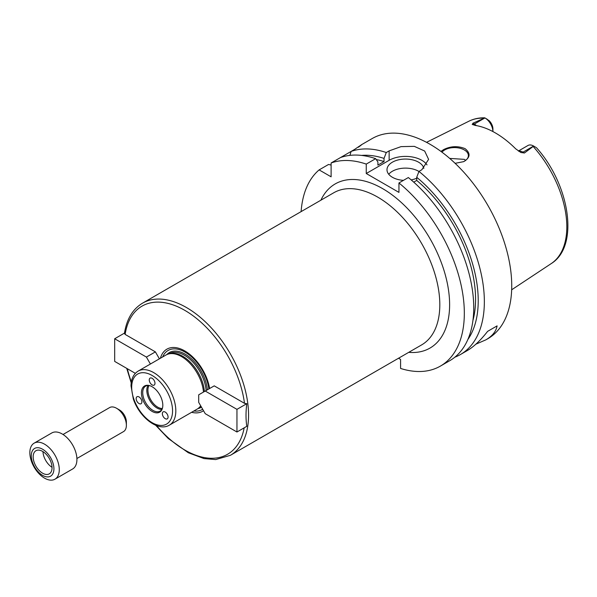 <?xml version="1.0" encoding="UTF-8"?>
<svg xmlns="http://www.w3.org/2000/svg" width="597" height="597" viewBox="0 0 597 597"><rect width="100%" height="100%" fill="white"/><g stroke="black" fill="none" stroke-linecap="round" stroke-linejoin="round"><path stroke-width="0.9" d="M135.34 373.334L114.684 361.409L114.684 338.76L146.399 357.073L155.392 351.879L159.399 358.827M146.399 357.073L150.407 364.021M142.526 303.172L333.775 192.756A87.841 50.715 -120 0 1 401.468 216.293A87.841 50.715 -120 0 1 439.81 304.694A87.841 50.715 -120 0 1 421.616 344.909L230.367 455.324A87.841 50.715 -120 0 0 247.74 426.265A87.841 50.715 -120 0 0 248.561 415.109A87.841 50.715 -120 0 0 210.219 326.708A87.841 50.715 -120 0 0 142.526 303.172C132.691 309.104 126.661 319.156 124.445 333.335L125.131 334.41L155.392 351.879M114.684 338.76L124.482 333.104M193.861 411.005A34.104 19.694 -120 0 0 202.674 409.243M208.898 388.938A34.104 19.694 -120 0 0 187.518 353.663A34.104 19.694 -120 0 0 162.653 356.946M191.615 412.303A35.835 20.686 -120 0 0 203.525 410.721M244.494 403.326L246.8 403.669C245.763 411.818 245.763 419.37 246.8 426.318L236.957 432.004L205.241 413.691L198.704 402.371L198.704 394.818L214.233 385.856L244.494 403.326A85.535 49.379 -120 0 0 184.809 310.358A85.535 49.379 -120 0 0 125.131 334.41M246.8 403.669L236.957 409.355L236.957 432.004M205.241 391.042L236.957 409.355M162.735 412.273A4.045 2.336 60 0 1 163.19 411.855A4.045 2.336 60 0 1 167.235 414.191A4.045 2.336 60 0 1 167.235 418.863A4.045 2.336 60 0 1 163.787 417.393A4.045 2.336 60 0 1 162.735 412.273M141.504 400.012A4.045 2.336 60 0 1 141.049 403.744A4.045 2.336 60 0 1 137.004 401.408A4.045 2.336 60 0 1 137.004 396.736A4.045 2.336 60 0 1 137.594 396.55A4.045 2.336 60 0 1 141.504 400.012M154.981 383.259A4.045 2.336 60 0 1 154.145 385.11A4.045 2.336 60 0 1 152.116 384.908A4.045 2.336 60 0 1 149.474 381.349A4.045 2.336 60 0 1 150.093 378.102A4.045 2.336 60 0 1 153.213 379.185A4.045 2.336 60 0 1 154.981 383.259M209.614 388.52A35.835 20.686 -120 0 0 185.645 351.432A35.835 20.686 -120 0 0 160.406 358.245M204.405 391.528A30.745 17.753 -120 0 0 170.578 353.551L169.175 353.834A31.208 18.014 -120 0 0 165.936 355.051L138.153 371.095C133.527 374.028 131.146 378.938 131.012 385.819L133.31 398.93C139.295 417.161 158.078 432.109 169.361 425.154A31.208 18.014 -120 0 0 175.824 410.863A31.208 18.014 -120 0 0 162.197 379.461A31.208 18.014 -120 0 0 138.153 371.095M203.487 392.057A31.208 18.014 -120 0 0 169.175 353.834M169.361 425.154L197.144 409.109A31.208 18.014 -120 0 0 199.823 406.908A31.208 18.014 -120 0 0 200.689 405.803M162.809 405.236A15.119 8.724 -120 0 0 148.302 385.334A15.119 8.724 -120 0 0 144.564 403.43A15.119 8.724 -120 0 0 162.1 409.236A15.119 8.724 -120 0 0 162.809 405.236M148.81 385.423A14.447 8.343 -120 0 0 145.713 386.08A14.447 8.343 -120 0 0 145.713 402.766A14.447 8.343 -120 0 0 160.16 411.109A14.447 8.343 -120 0 0 162.28 408.758M148.049 385.416A14.447 8.343 -120 0 0 149.802 400.408A14.447 8.343 -120 0 0 161.906 409.415M149.086 385.483A13.873 8.007 -120 0 0 150.795 399.833A13.873 8.007 -120 0 0 162.369 408.482M398.52 358.245L400.58 359.431L400.58 368.446A115.587 66.73 -120 0 0 440.392 366.103A115.587 66.73 -120 0 0 460.869 284.023A115.587 66.73 -120 0 0 398.945 182.966L398.945 192.391L366.252 173.511L366.252 164.093A115.587 66.73 -120 0 0 331.111 162.981L331.111 176.816L319.126 169.899A115.587 66.73 -120 0 0 301.119 211.607M440.914 151.399L443.81 149.504C450.847 146.064 457.951 145.78 465.123 148.66C470.802 153.384 470.294 157.72 463.6 161.66L455.123 163.332M463.429 161.742A13.873 8.007 0 0 0 468.391 155.601A13.873 8.007 0 0 0 464.332 149.944A13.873 8.007 0 0 0 441.974 152.19M465.727 160.324L464.332 159.354L449.698 158.406M535.882 147.347L533.673 146.071L524.442 153.004L522.994 152.175A11.283 6.515 -120 0 0 520.129 151.138A11.283 6.515 -120 0 0 518.606 151.16M487.204 119.243L484.943 117.937A11.283 6.515 -120 0 1 492.921 131.564L492.921 128.922A7.813 4.515 60 0 0 489.047 120.594L484.734 117.818C479.025 117.691 473.772 118.81 468.966 121.184L426.527 142.332M484.943 117.937L474.317 124.072L472.876 123.236L484.891 117.907M533.673 146.071L533.621 146.041A11.283 6.515 -120 0 0 527.979 145.481L518.39 151.019M472.876 123.236L472.414 124.542M476.421 125.609A11.283 6.515 -120 0 0 474.317 124.072A4.627 2.672 -60 0 1 472.175 124.385L475.093 125.385A83.222 48.051 -120 0 1 515.689 148.825L520.86 152.489L524.442 153.004M520.465 152.28L520.86 152.489A4.627 2.672 120 0 0 522.994 152.175L533.621 146.041M497.092 325.887L487.607 331.365L497.092 325.887C496.092 331.417 492.338 336.081 485.831 339.865L475.899 344.171M454.862 357.185A115.587 66.73 -120 0 0 460.414 354.543L467.197 350.626C473.742 346.812 480.548 340.394 487.607 331.365M340.514 157.548L351.133 151.422L349.887 155.377M319.126 169.899L328.529 164.474L331.111 165.041M358.812 146.825L361.357 144.847M358.357 147.25C363.521 143.452 362.26 144.183 354.588 149.429L351.133 151.422A115.587 66.73 -120 0 1 386.274 152.534L389.14 150.884L401.05 146.623L414.318 146.355L424.668 151.041L428.601 159.362L421.833 169.757L418.967 171.414L416.721 177.294L416.721 180.428L413.743 182.145M366.252 164.093L375.655 158.668A115.587 66.73 -120 0 0 340.514 157.556L331.111 162.981M375.655 158.668L377.901 161.951L377.901 165.093L384.028 161.548A106.341 61.394 -120 0 0 376.282 159.578M384.028 161.548L384.028 158.414A110.087 63.558 -120 0 0 361.558 155.414M460.414 354.543A115.587 66.73 -120 0 0 484.354 301.627A115.587 66.73 -120 0 0 418.967 171.414M485.831 339.865L487.794 338.73A115.587 66.73 -120 0 0 511.733 285.821A115.587 66.73 -120 0 0 461.28 169.496A115.587 66.73 -120 0 0 372.215 138.534L361.178 144.899M384.028 158.414L386.274 152.534M418.945 171.473A18.492 10.679 0 0 0 388.737 174.264M403.482 180.354A18.492 10.679 180 0 1 392.408 177.287A18.492 10.679 180 0 1 386.99 169.735A18.492 10.679 180 0 1 404.326 159.078A18.492 10.679 180 0 1 423.833 168.399M416.721 178.219A18.492 10.679 180 0 1 411.176 179.898M427.012 164.876A23.119 13.343 0 0 0 389.14 160.302L366.252 173.511M440.392 366.103L449.795 360.67A115.587 66.73 -120 0 0 470.272 278.59A115.587 66.73 -120 0 0 408.348 177.54L398.945 182.966M467.854 339.521A110.087 63.558 -120 0 0 416.721 177.294M472.951 320.358A106.341 61.394 -120 0 0 416.721 180.428M54.961 479.182L72.618 468.988A20.805 12.015 -120 0 0 76.923 459.466A20.805 12.015 -120 0 0 67.842 438.526A20.805 12.015 -120 0 0 51.812 432.952L34.156 443.146A20.805 12.015 -120 0 0 34.156 467.167A20.805 12.015 -120 0 0 54.961 479.182A20.805 12.015 -120 0 0 59.275 469.66A20.805 12.015 -120 0 0 50.193 448.72A20.805 12.015 -120 0 0 34.156 443.146M53.917 468.832A16 9.239 -120 0 0 36.939 447.72A16 9.239 -120 0 0 36.939 470.346A16 9.239 -120 0 0 53.917 468.832M52.036 467.749A13.343 7.709 -120 0 0 46.215 454.317A13.343 7.709 -120 0 0 35.924 450.735A13.343 7.709 -120 0 0 35.924 466.153A13.343 7.709 -120 0 0 49.275 473.854A13.343 7.709 -120 0 0 52.036 467.749M42.977 451.623A13.343 7.709 -120 0 0 52.029 467.302M76.901 458.511L123.504 431.609A13.873 8.007 -120 0 0 126.377 425.258L126.377 421.952A9.828 5.671 -120 0 0 119.43 409.923L116.564 408.266A13.873 8.007 -120 0 0 109.632 407.579L63.036 434.482M126.377 425.258A13.873 8.007 -120 0 0 116.564 408.266M207.375 389.811A31.671 18.283 -120 0 0 190.57 358.051A31.671 18.283 -120 0 0 166.75 354.633M197.913 408.617A31.671 18.283 -120 0 0 201.458 407.132M127.325 368.707A85.535 49.379 -120 0 0 131.355 381.998M156.518 425.579A85.535 49.379 -120 0 0 244.173 427.84M206.129 390.535A30.745 17.753 -120 0 0 191.853 361.021A30.745 17.753 -120 0 0 169.115 353.752L168.847 353.909M199.592 407.161L199.861 407.005A30.745 17.753 -120 0 0 200.958 406.273M172.555 410.863A28.895 16.686 -120 0 0 141.899 372.737A28.895 16.686 -120 0 0 141.899 413.602A28.895 16.686 -120 0 0 172.555 410.863M408.729 352.349A94.781 54.723 -120 0 0 449.616 304.694A94.781 54.723 -120 0 0 395.93 197.853A94.781 54.723 -120 0 0 320.887 200.196M536.434 147.66C569.739 184.697 579.65 246.173 551.203 263.613A82.282 47.506 -120 0 0 566.814 226.83A82.282 47.506 -120 0 0 533.255 146.586M484.003 118.146A82.282 47.506 -120 0 0 468.966 121.184M389.14 160.302L389.14 150.884M230.367 455.324L215.674 459.578L204.025 458.586L188.331 452.757L168.212 438.459L155.638 425.236M131.221 382.931L126.728 368.364M200.734 405.878L199.823 406.908M551.203 263.613L511.659 289.791"/></g></svg>
